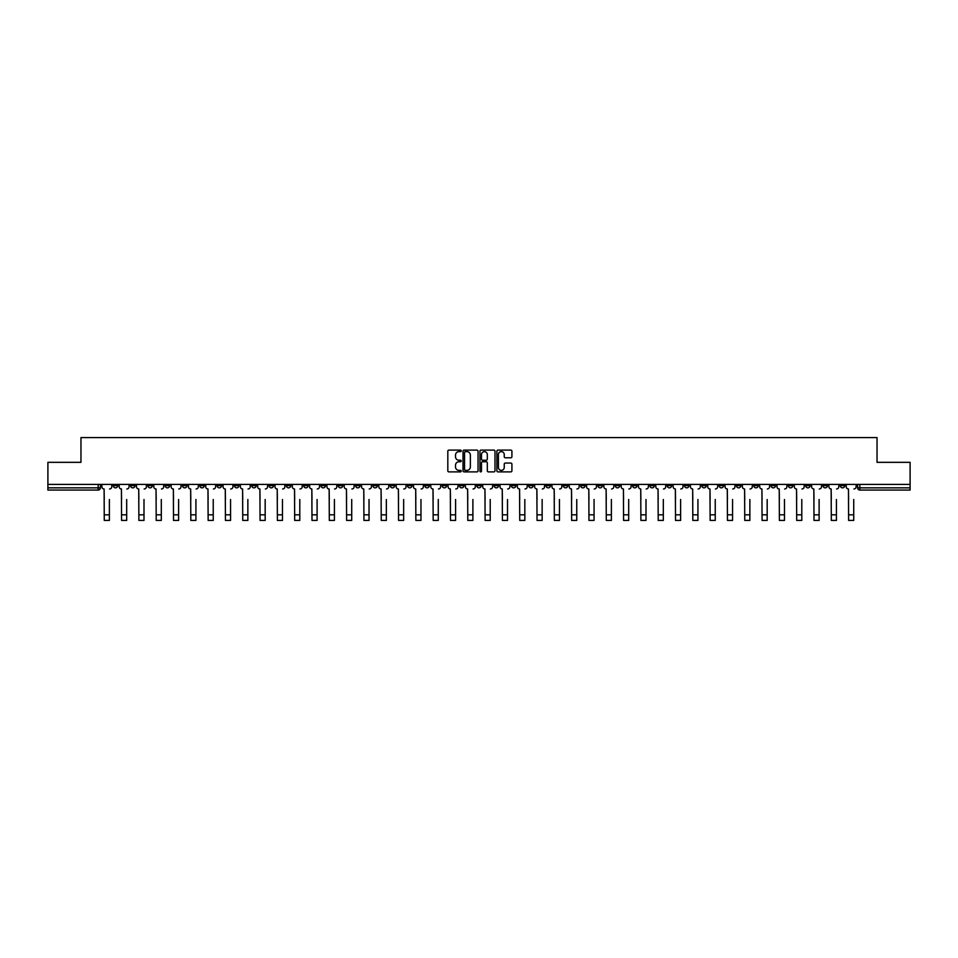 <?xml version="1.0" encoding="UTF-8"?>
<svg xmlns="http://www.w3.org/2000/svg" width="958" height="958" viewBox="0 0 958 958"><rect width="100%" height="100%" fill="white"/><g stroke="black" fill="none" stroke-linecap="round" stroke-linejoin="round"><path stroke-width="1.44" d="M461.241 450.871A0.766 0.766 0 0 0 460.487 450.104L448.907 450.104A1.09 1.09 0 0 0 447.817 451.194L447.817 470.797A1.09 1.09 0 0 0 448.907 471.887L460.487 471.887A0.766 0.766 0 0 0 461.241 471.12A0.766 0.766 0 0 0 460.487 470.366L458.99 470.366A3.485 3.485 0 0 1 455.505 466.881L455.505 465.241A3.485 3.485 0 0 1 458.99 461.756L460.487 461.756A0.766 0.766 0 0 0 461.241 461.002A0.766 0.766 0 0 0 460.487 460.235L458.99 460.235A3.485 3.485 0 0 1 455.505 456.75L455.505 455.11A3.485 3.485 0 0 1 458.99 451.625L460.487 451.625A0.766 0.766 0 0 0 461.241 450.871M684.503 484.413L684.503 485.634L688.946 485.634A2.215 2.215 0 0 1 686.73 487.85A2.215 2.215 0 0 1 684.503 485.634L684.503 484.413M580.644 484.413L580.644 485.634L585.087 485.634A2.215 2.215 0 0 1 582.859 487.85A2.215 2.215 0 0 1 580.644 485.634L580.644 484.413M563.328 484.413L563.328 485.634L567.771 485.634A2.215 2.215 0 0 1 565.555 487.85A2.215 2.215 0 0 1 563.328 485.634L563.328 484.413M459.469 484.413L459.469 485.634L463.911 485.634A2.215 2.215 0 0 1 461.684 487.85A2.215 2.215 0 0 1 459.469 485.634L459.469 484.413M442.165 484.413L442.165 485.634L446.596 485.634A2.215 2.215 0 0 1 444.38 487.85A2.215 2.215 0 0 1 442.165 485.634L442.165 484.413M424.849 484.413L424.849 485.634L429.292 485.634A2.215 2.215 0 0 1 427.064 487.85A2.215 2.215 0 0 1 424.849 485.634L424.849 484.413M390.229 484.413L390.229 485.634L394.672 485.634A2.215 2.215 0 0 1 392.445 487.85A2.215 2.215 0 0 1 390.229 485.634L390.229 484.413M355.61 485.634L355.61 484.413L355.61 485.634A2.215 2.215 0 0 0 357.825 487.85A2.215 2.215 0 0 1 355.61 485.634L360.04 485.634A2.215 2.215 0 0 1 357.825 487.85A2.215 2.215 0 0 0 360.04 485.634L360.04 484.413L360.04 485.634M338.294 485.634L338.294 484.413L338.294 485.634A2.215 2.215 0 0 0 340.521 487.85A2.215 2.215 0 0 1 338.294 485.634L342.736 485.634A2.215 2.215 0 0 1 340.521 487.85M320.99 485.634L320.99 484.413L320.99 485.634A2.215 2.215 0 0 0 323.205 487.85A2.215 2.215 0 0 1 320.99 485.634L325.421 485.634A2.215 2.215 0 0 1 323.205 487.85A2.215 2.215 0 0 0 325.421 485.634L325.421 484.413L325.421 485.634M303.674 484.413L303.674 485.634L308.117 485.634A2.215 2.215 0 0 1 305.889 487.85A2.215 2.215 0 0 1 303.674 485.634L303.674 484.413M286.37 484.413L286.37 485.634L290.801 485.634A2.215 2.215 0 0 1 288.586 487.85A2.215 2.215 0 0 1 286.37 485.634L286.37 484.413M269.054 484.413L269.054 485.634L273.497 485.634A2.215 2.215 0 0 1 271.27 487.85A2.215 2.215 0 0 1 269.054 485.634L269.054 484.413M251.738 485.634L251.738 484.413L251.738 485.634A2.215 2.215 0 0 0 253.966 487.85A2.215 2.215 0 0 1 251.738 485.634L256.181 485.634A2.215 2.215 0 0 1 253.966 487.85M217.119 485.634L217.119 484.413L217.119 485.634A2.215 2.215 0 0 0 219.346 487.85A2.215 2.215 0 0 1 217.119 485.634L221.561 485.634A2.215 2.215 0 0 1 219.346 487.85A2.215 2.215 0 0 0 221.561 485.634L221.561 484.413L221.561 485.634M199.815 485.634L199.815 484.413L199.815 485.634A2.215 2.215 0 0 0 202.03 487.85A2.215 2.215 0 0 1 199.815 485.634L204.246 485.634A2.215 2.215 0 0 1 202.03 487.85A2.215 2.215 0 0 0 204.246 485.634L204.246 484.413L204.246 485.634M182.499 485.634L182.499 484.413L182.499 485.634A2.215 2.215 0 0 0 184.714 487.85A2.215 2.215 0 0 1 182.499 485.634L186.942 485.634A2.215 2.215 0 0 1 184.714 487.85A2.215 2.215 0 0 0 186.942 485.634L186.942 484.413L186.942 485.634M165.195 485.634L165.195 484.413L165.195 485.634A2.215 2.215 0 0 0 167.411 487.85A2.215 2.215 0 0 1 165.195 485.634L169.626 485.634A2.215 2.215 0 0 1 167.411 487.85M147.879 485.634L147.879 484.413L147.879 485.634A2.215 2.215 0 0 0 150.095 487.85A2.215 2.215 0 0 1 147.879 485.634L152.322 485.634A2.215 2.215 0 0 1 150.095 487.85A2.215 2.215 0 0 0 152.322 485.634L152.322 484.413L152.322 485.634M130.563 485.634L130.563 484.413L130.563 485.634A2.215 2.215 0 0 0 132.791 487.85A2.215 2.215 0 0 1 130.563 485.634L135.006 485.634A2.215 2.215 0 0 1 132.791 487.85A2.215 2.215 0 0 0 135.006 485.634L135.006 484.413L135.006 485.634M510.83 457.78A1.09 1.09 0 0 0 511.919 456.691L511.919 451.194A1.09 1.09 0 0 0 510.83 450.104L497.98 450.104A1.09 1.09 0 0 0 496.891 451.194L496.891 470.797A1.09 1.09 0 0 0 497.98 471.887L510.83 471.887A1.09 1.09 0 0 0 511.919 470.797L511.919 464.151A1.09 1.09 0 0 0 510.83 463.061L505.333 463.061A1.09 1.09 0 0 0 504.243 464.151L504.243 467.444A2.91 2.91 0 0 1 501.333 470.366A2.91 2.91 0 0 1 498.411 467.444L498.411 454.547A2.91 2.91 0 0 1 501.333 451.625A2.91 2.91 0 0 1 504.243 454.547L504.243 456.691A1.09 1.09 0 0 0 505.333 457.78L510.83 457.78M47.9 484.413L47.9 462.331L80.963 462.331L80.963 437.578L877.037 437.578L877.037 462.331L910.1 462.331L910.1 484.413L47.9 484.413L47.9 487.85L100.386 487.85L100.386 484.413L100.386 487.85A2.215 2.215 0 0 1 98.171 490.065L47.9 490.065L47.9 487.85M478.042 451.194A1.09 1.09 0 0 0 476.952 450.104L464.103 450.104A1.09 1.09 0 0 0 463.013 451.194L463.013 470.797A1.09 1.09 0 0 0 464.103 471.887L476.952 471.887A1.09 1.09 0 0 0 478.042 470.797L478.042 451.194M481.048 450.104L493.897 450.104A1.09 1.09 0 0 1 494.987 451.194L494.987 470.797A1.09 1.09 0 0 1 493.897 471.887L488.388 471.887A1.09 1.09 0 0 1 487.311 470.797L487.311 462.846A1.09 1.09 0 0 0 486.221 461.756L482.569 461.756A1.09 1.09 0 0 0 481.479 462.846L481.479 471.12A0.766 0.766 0 0 1 480.712 471.887A0.766 0.766 0 0 1 479.958 471.12L479.958 451.194A1.09 1.09 0 0 1 481.048 450.104M857.614 484.413L857.614 487.85L910.1 487.85L910.1 490.065L859.829 490.065A2.215 2.215 0 0 1 857.614 487.85M910.1 484.413L910.1 487.85M844.74 484.413L844.74 485.634A2.215 2.215 0 0 1 842.525 487.85A2.215 2.215 0 0 1 840.298 485.634L844.74 485.634M840.298 484.413L840.298 485.634M827.437 484.413L827.437 485.634A2.215 2.215 0 0 1 825.209 487.85A2.215 2.215 0 0 1 822.994 485.634A2.215 2.215 0 0 0 825.209 487.85A2.215 2.215 0 0 0 827.437 485.634L822.994 485.634L822.994 484.413M810.121 484.413L810.121 485.634A2.215 2.215 0 0 1 807.905 487.85A2.215 2.215 0 0 1 805.678 485.634L810.121 485.634M805.678 484.413L805.678 485.634M792.805 484.413L792.805 485.634A2.215 2.215 0 0 1 790.59 487.85A2.215 2.215 0 0 1 788.374 485.634L792.805 485.634M788.374 484.413L788.374 485.634M775.501 485.634L775.501 484.413L775.501 485.634A2.215 2.215 0 0 1 773.286 487.85A2.215 2.215 0 0 1 771.058 485.634L775.501 485.634A2.215 2.215 0 0 1 773.286 487.85M771.058 484.413L771.058 485.634M758.185 484.413L758.185 485.634A2.215 2.215 0 0 1 755.97 487.85A2.215 2.215 0 0 1 753.754 485.634A2.215 2.215 0 0 0 755.97 487.85M753.754 484.413L753.754 485.634L758.185 485.634M740.881 484.413L740.881 485.634A2.215 2.215 0 0 1 738.654 487.85A2.215 2.215 0 0 1 736.439 485.634L740.881 485.634A2.215 2.215 0 0 1 738.654 487.85M736.439 484.413L736.439 485.634M723.565 484.413L723.565 485.634A2.215 2.215 0 0 1 721.35 487.85A2.215 2.215 0 0 1 719.135 485.634A2.215 2.215 0 0 0 721.35 487.85M719.135 484.413L719.135 485.634L723.565 485.634M706.262 484.413L706.262 485.634A2.215 2.215 0 0 1 704.034 487.85A2.215 2.215 0 0 1 701.819 485.634L706.262 485.634M701.819 484.413L701.819 485.634M688.946 484.413L688.946 485.634A2.215 2.215 0 0 1 686.73 487.85M671.63 484.413L671.63 485.634A2.215 2.215 0 0 1 669.414 487.85A2.215 2.215 0 0 1 667.199 485.634L671.63 485.634M667.199 484.413L667.199 485.634M654.326 484.413L654.326 485.634A2.215 2.215 0 0 1 652.111 487.85A2.215 2.215 0 0 1 649.883 485.634L654.326 485.634M649.883 484.413L649.883 485.634M637.01 484.413L637.01 485.634A2.215 2.215 0 0 1 634.795 487.85A2.215 2.215 0 0 1 632.579 485.634A2.215 2.215 0 0 0 634.795 487.85M632.579 484.413L632.579 485.634L637.01 485.634M619.706 484.413L619.706 485.634A2.215 2.215 0 0 1 617.479 487.85A2.215 2.215 0 0 1 615.264 485.634L619.706 485.634M615.264 484.413L615.264 485.634M602.39 484.413L602.39 485.634A2.215 2.215 0 0 1 600.175 487.85A2.215 2.215 0 0 1 597.96 485.634L602.39 485.634M597.96 484.413L597.96 485.634M585.087 484.413L585.087 485.634M567.771 484.413L567.771 485.634L567.771 484.413M550.467 484.413L550.467 485.634A2.215 2.215 0 0 1 548.239 487.85A2.215 2.215 0 0 1 546.024 485.634L550.467 485.634M546.024 484.413L546.024 485.634M533.151 484.413L533.151 485.634A2.215 2.215 0 0 1 530.936 487.85A2.215 2.215 0 0 1 528.708 485.634L533.151 485.634M528.708 484.413L528.708 485.634M515.835 484.413L515.835 485.634A2.215 2.215 0 0 1 513.62 487.85A2.215 2.215 0 0 1 511.404 485.634L515.835 485.634M511.404 484.413L511.404 485.634M498.531 484.413L498.531 485.634A2.215 2.215 0 0 1 496.316 487.85A2.215 2.215 0 0 1 494.089 485.634L498.531 485.634M494.089 484.413L494.089 485.634M481.215 484.413L481.215 485.634A2.215 2.215 0 0 1 479 487.85A2.215 2.215 0 0 1 476.785 485.634L481.215 485.634M476.785 484.413L476.785 485.634M463.911 484.413L463.911 485.634A2.215 2.215 0 0 1 461.684 487.85M446.596 484.413L446.596 485.634M429.292 485.634L429.292 484.413L429.292 485.634A2.215 2.215 0 0 1 427.064 487.85M411.976 484.413L411.976 485.634A2.215 2.215 0 0 1 409.761 487.85A2.215 2.215 0 0 1 407.533 485.634A2.215 2.215 0 0 0 409.761 487.85A2.215 2.215 0 0 0 411.976 485.634L407.533 485.634L407.533 484.413M394.672 485.634L394.672 484.413L394.672 485.634A2.215 2.215 0 0 1 392.445 487.85M377.356 484.413L377.356 485.634A2.215 2.215 0 0 1 375.141 487.85A2.215 2.215 0 0 1 372.913 485.634A2.215 2.215 0 0 0 375.141 487.85M372.913 484.413L372.913 485.634L377.356 485.634M342.736 484.413L342.736 485.634L342.736 484.413M308.117 485.634L308.117 484.413L308.117 485.634A2.215 2.215 0 0 1 305.889 487.85M290.801 485.634L290.801 484.413L290.801 485.634A2.215 2.215 0 0 1 288.586 487.85M273.497 485.634L273.497 484.413L273.497 485.634A2.215 2.215 0 0 1 271.27 487.85M256.181 484.413L256.181 485.634L256.181 484.413M238.865 485.634L238.865 484.413L238.865 485.634A2.215 2.215 0 0 1 236.65 487.85A2.215 2.215 0 0 1 234.435 485.634L238.865 485.634A2.215 2.215 0 0 1 236.65 487.85M234.435 484.413L234.435 485.634M169.626 484.413L169.626 485.634L169.626 484.413M117.702 484.413L117.702 485.634A2.215 2.215 0 0 1 115.475 487.85A2.215 2.215 0 0 1 113.26 485.634A2.215 2.215 0 0 0 115.475 487.85A2.215 2.215 0 0 0 117.702 485.634L117.702 484.413M113.26 484.413L113.26 485.634L117.702 485.634M98.171 484.413L98.171 490.065A2.215 2.215 0 0 0 100.386 487.85M465.301 451.625A0.766 0.766 0 0 0 464.546 452.392L464.546 469.6A0.766 0.766 0 0 0 465.301 470.366L466.881 470.366A3.485 3.485 0 0 0 470.366 466.881L470.366 455.11A3.485 3.485 0 0 0 466.881 451.625L465.301 451.625M487.311 454.595A2.91 2.91 0 0 0 484.389 451.685A2.91 2.91 0 0 0 481.479 454.595L481.479 459.145A1.09 1.09 0 0 0 482.569 460.235L486.221 460.235A1.09 1.09 0 0 0 487.311 459.145L487.311 454.595M101.883 486.736L101.883 484.413L101.883 486.736A2.215 2.215 0 0 0 104.099 488.963L104.266 499.501M104.099 488.963L104.266 520.422L109.38 520.422L109.38 499.501M111.763 486.736L111.763 484.413L111.763 486.736A2.215 2.215 0 0 1 109.535 488.963M119.199 486.736L119.199 484.413L119.199 486.736A2.215 2.215 0 0 0 121.415 488.963L121.582 499.501M121.415 488.963L121.582 520.422L126.684 520.422L126.684 499.501M129.067 486.736L129.067 484.413L129.067 486.736A2.215 2.215 0 0 1 126.851 488.963M136.503 486.736L136.503 484.413L136.503 486.736A2.215 2.215 0 0 0 138.73 488.963L138.886 499.501M138.73 488.963L138.886 520.422L143.999 520.422L143.999 499.501M146.382 486.736L146.382 484.413L146.382 486.736A2.215 2.215 0 0 1 144.167 488.963M153.819 486.736L153.819 484.413L153.819 486.736A2.215 2.215 0 0 0 156.034 488.963L156.202 499.501M156.034 488.963L156.202 520.422L161.303 520.422L161.303 499.501M163.686 486.736L163.686 484.413L163.686 486.736A2.215 2.215 0 0 1 161.471 488.963M126.684 520.422L121.582 520.422M143.999 520.422L138.886 520.422M161.303 520.422L156.202 520.422M171.123 486.736L171.123 484.413L171.123 486.736A2.215 2.215 0 0 0 173.35 488.963L173.518 499.501M173.35 488.963L173.518 520.422L178.619 520.422L178.619 499.501M181.002 486.736L181.002 484.413L181.002 486.736A2.215 2.215 0 0 1 178.787 488.963M188.439 486.736L188.439 484.413L188.439 486.736A2.215 2.215 0 0 0 190.654 488.963L190.822 499.501M190.654 488.963L190.822 520.422L195.923 520.422L195.923 499.501M198.318 486.736L198.318 484.413L198.318 486.736A2.215 2.215 0 0 1 196.091 488.963M178.619 520.422L173.518 520.422M195.923 520.422L190.822 520.422M205.742 486.736L205.742 484.413L205.742 486.736A2.215 2.215 0 0 0 207.97 488.963L208.137 499.501M207.97 488.963L208.137 520.422L213.239 520.422L213.239 499.501M215.622 486.736L215.622 484.413L215.622 486.736A2.215 2.215 0 0 1 213.406 488.963M223.058 486.736L223.058 484.413L223.058 486.736A2.215 2.215 0 0 0 225.274 488.963L225.441 499.501M225.274 488.963L225.441 520.422L230.555 520.422L230.555 499.501M232.938 486.736L232.938 484.413L232.938 486.736A2.215 2.215 0 0 1 230.71 488.963M240.374 486.736L240.374 484.413L240.374 486.736A2.215 2.215 0 0 0 242.59 488.963L242.757 499.501M242.59 488.963L242.757 520.422L247.859 520.422L247.859 499.501M250.242 486.736L250.242 484.413L250.242 486.736A2.215 2.215 0 0 1 248.026 488.963M257.678 486.736L257.678 484.413L257.678 486.736A2.215 2.215 0 0 0 259.893 488.963L260.061 499.501M259.893 488.963L260.061 520.422L265.174 520.422L265.174 499.501M267.557 486.736L267.557 484.413L267.557 486.736A2.215 2.215 0 0 1 265.342 488.963M274.994 486.736L274.994 484.413L274.994 486.736A2.215 2.215 0 0 0 277.209 488.963L277.377 499.501M277.209 488.963L277.377 520.422L282.478 520.422L282.478 499.501M284.861 486.736L284.861 484.413L284.861 486.736A2.215 2.215 0 0 1 282.646 488.963M292.298 486.736L292.298 484.413L292.298 486.736A2.215 2.215 0 0 0 294.525 488.963L294.681 499.501M294.525 488.963L294.681 520.422L299.794 520.422L299.794 499.501M302.177 486.736L302.177 484.413L302.177 486.736A2.215 2.215 0 0 1 299.962 488.963M309.614 486.736L309.614 484.413L309.614 486.736A2.215 2.215 0 0 0 311.829 488.963L311.997 499.501M311.829 488.963L311.997 520.422L317.098 520.422L317.098 499.501M319.493 486.736L319.493 484.413L319.493 486.736A2.215 2.215 0 0 1 317.266 488.963M326.918 486.736L326.918 484.413L326.918 486.736A2.215 2.215 0 0 0 329.145 488.963L329.312 499.501M329.145 488.963L329.312 520.422L334.414 520.422L334.414 499.501M336.797 486.736L336.797 484.413L336.797 486.736A2.215 2.215 0 0 1 334.581 488.963M213.239 520.422L208.137 520.422M230.555 520.422L225.441 520.422M247.859 520.422L242.757 520.422M265.174 520.422L260.061 520.422M282.478 520.422L277.377 520.422M299.794 520.422L294.681 520.422M317.098 520.422L311.997 520.422M334.414 520.422L329.312 520.422M344.233 486.736L344.233 484.413L344.233 486.736A2.215 2.215 0 0 0 346.449 488.963L346.616 499.501M346.449 488.963L346.616 520.422L351.718 520.422L351.718 499.501M354.113 486.736L354.113 484.413L354.113 486.736A2.215 2.215 0 0 1 351.885 488.963M361.549 486.736L361.549 484.413L361.549 486.736A2.215 2.215 0 0 0 363.765 488.963L363.932 499.501M363.765 488.963L363.932 520.422L369.034 520.422L369.034 499.501M371.417 486.736L371.417 484.413L371.417 486.736A2.215 2.215 0 0 1 369.201 488.963M378.853 486.736L378.853 484.413L378.853 486.736A2.215 2.215 0 0 0 381.068 488.963L381.236 499.501M381.068 488.963L381.236 520.422L386.349 520.422L386.349 499.501M388.732 486.736L388.732 484.413L388.732 486.736A2.215 2.215 0 0 1 386.505 488.963M396.169 486.736L396.169 484.413L396.169 486.736A2.215 2.215 0 0 0 398.384 488.963L398.552 499.501M398.384 488.963L398.552 520.422L403.653 520.422L403.653 499.501M406.036 486.736L406.036 484.413L406.036 486.736A2.215 2.215 0 0 1 403.821 488.963M413.473 486.736L413.473 484.413L413.473 486.736A2.215 2.215 0 0 0 415.7 488.963L415.856 499.501M415.7 488.963L415.856 520.422L420.969 520.422L420.969 499.501M423.352 486.736L423.352 484.413L423.352 486.736A2.215 2.215 0 0 1 421.137 488.963M430.789 486.736L430.789 484.413L430.789 486.736A2.215 2.215 0 0 0 433.004 488.963L433.172 499.501M433.004 488.963L433.172 520.422L438.273 520.422L438.273 499.501M440.656 486.736L440.656 484.413L440.656 486.736A2.215 2.215 0 0 1 438.441 488.963M448.093 486.736L448.093 484.413L448.093 486.736A2.215 2.215 0 0 0 450.32 488.963L450.488 499.501M450.32 488.963L450.488 520.422L455.589 520.422L455.589 499.501M457.972 486.736L457.972 484.413L457.972 486.736A2.215 2.215 0 0 1 455.757 488.963M465.408 486.736L465.408 484.413L465.408 486.736A2.215 2.215 0 0 0 467.624 488.963L467.791 499.501M467.624 488.963L467.791 520.422L472.893 520.422L472.893 499.501M475.288 486.736L475.288 484.413L475.288 486.736A2.215 2.215 0 0 1 473.06 488.963M482.712 486.736L482.712 484.413L482.712 486.736A2.215 2.215 0 0 0 484.94 488.963L485.107 499.501M484.94 488.963L485.107 520.422L490.209 520.422L490.209 499.501M492.592 486.736L492.592 484.413L492.592 486.736A2.215 2.215 0 0 1 490.376 488.963M500.028 486.736L500.028 484.413L500.028 486.736A2.215 2.215 0 0 0 502.243 488.963L502.411 499.501M502.243 488.963L502.411 520.422L507.512 520.422L507.512 499.501M509.907 486.736L509.907 484.413L509.907 486.736A2.215 2.215 0 0 1 507.68 488.963M517.344 486.736L517.344 484.413L517.344 486.736A2.215 2.215 0 0 0 519.559 488.963L519.727 499.501M519.559 488.963L519.727 520.422L524.828 520.422L524.828 499.501M527.211 486.736L527.211 484.413L527.211 486.736A2.215 2.215 0 0 1 524.996 488.963M534.648 486.736L534.648 484.413L534.648 486.736A2.215 2.215 0 0 0 536.863 488.963L537.031 499.501M536.863 488.963L537.031 520.422L542.144 520.422L542.144 499.501M544.527 486.736L544.527 484.413L544.527 486.736A2.215 2.215 0 0 1 542.3 488.963M551.964 486.736L551.964 484.413L551.964 486.736A2.215 2.215 0 0 0 554.179 488.963L554.347 499.501M554.179 488.963L554.347 520.422L559.448 520.422L559.448 499.501M561.831 486.736L561.831 484.413L561.831 486.736A2.215 2.215 0 0 1 559.616 488.963M569.268 486.736L569.268 484.413L569.268 486.736A2.215 2.215 0 0 0 571.495 488.963L571.651 499.501M571.495 488.963L571.651 520.422L576.764 520.422L576.764 499.501M579.147 486.736L579.147 484.413L579.147 486.736A2.215 2.215 0 0 1 576.932 488.963M586.583 486.736L586.583 484.413L586.583 486.736A2.215 2.215 0 0 0 588.799 488.963L588.966 499.501M588.799 488.963L588.966 520.422L594.068 520.422L594.068 499.501M596.451 486.736L596.451 484.413L596.451 486.736A2.215 2.215 0 0 1 594.235 488.963M351.718 520.422L346.616 520.422M369.034 520.422L363.932 520.422M386.349 520.422L381.236 520.422M403.653 520.422L398.552 520.422M420.969 520.422L415.856 520.422M438.273 520.422L433.172 520.422M455.589 520.422L450.488 520.422M472.893 520.422L467.791 520.422M490.209 520.422L485.107 520.422M507.512 520.422L502.411 520.422M524.828 520.422L519.727 520.422M542.144 520.422L537.031 520.422M559.448 520.422L554.347 520.422M576.764 520.422L571.651 520.422M594.068 520.422L588.966 520.422M603.887 486.736L603.887 484.413L603.887 486.736A2.215 2.215 0 0 0 606.115 488.963L606.282 499.501M606.115 488.963L606.282 520.422L611.384 520.422L611.384 499.501M613.767 486.736L613.767 484.413L613.767 486.736A2.215 2.215 0 0 1 611.551 488.963M611.384 520.422L606.282 520.422M621.203 486.736L621.203 484.413L621.203 486.736A2.215 2.215 0 0 0 623.418 488.963L623.586 499.501M623.418 488.963L623.586 520.422L628.688 520.422L628.688 499.501M631.082 486.736L631.082 484.413L631.082 486.736A2.215 2.215 0 0 1 628.855 488.963M628.688 520.422L623.586 520.422M638.507 486.736L638.507 484.413L638.507 486.736A2.215 2.215 0 0 0 640.734 488.963L640.902 499.501M640.734 488.963L640.902 520.422L646.003 520.422L646.003 499.501M648.386 486.736L648.386 484.413L648.386 486.736A2.215 2.215 0 0 1 646.171 488.963M646.003 520.422L640.902 520.422M655.823 486.736L655.823 484.413L655.823 486.736A2.215 2.215 0 0 0 658.038 488.963L658.206 499.501M658.038 488.963L658.206 520.422L663.319 520.422L663.319 499.501M665.702 486.736L665.702 484.413L665.702 486.736A2.215 2.215 0 0 1 663.475 488.963M663.319 520.422L658.206 520.422M673.139 486.736L673.139 484.413L673.139 486.736A2.215 2.215 0 0 0 675.354 488.963L675.522 499.501M675.354 488.963L675.522 520.422L680.623 520.422L680.623 499.501M683.006 486.736L683.006 484.413L683.006 486.736A2.215 2.215 0 0 1 680.791 488.963M680.623 520.422L675.522 520.422M690.443 486.736L690.443 484.413L690.443 486.736A2.215 2.215 0 0 0 692.658 488.963L692.826 499.501M692.658 488.963L692.826 520.422L697.939 520.422L697.939 499.501M700.322 486.736L700.322 484.413L700.322 486.736A2.215 2.215 0 0 1 698.107 488.963M697.939 520.422L692.826 520.422M707.758 486.736L707.758 484.413L707.758 486.736A2.215 2.215 0 0 0 709.974 488.963L710.141 499.501M709.974 488.963L710.141 520.422L715.243 520.422L715.243 499.501M717.626 486.736L717.626 484.413L717.626 486.736A2.215 2.215 0 0 1 715.41 488.963M715.243 520.422L710.141 520.422M725.062 486.736L725.062 484.413L725.062 486.736A2.215 2.215 0 0 0 727.29 488.963L727.445 499.501M727.29 488.963L727.445 520.422L732.559 520.422L732.559 499.501M734.942 486.736L734.942 484.413L734.942 486.736A2.215 2.215 0 0 1 732.726 488.963M732.559 520.422L727.445 520.422M742.378 486.736L742.378 484.413L742.378 486.736A2.215 2.215 0 0 0 744.594 488.963L744.761 499.501M744.594 488.963L744.761 520.422L749.863 520.422L749.863 499.501M752.258 486.736L752.258 484.413L752.258 486.736A2.215 2.215 0 0 1 750.03 488.963M749.863 520.422L744.761 520.422M759.682 486.736L759.682 484.413L759.682 486.736A2.215 2.215 0 0 0 761.909 488.963L762.077 499.501M761.909 488.963L762.077 520.422L767.178 520.422L767.178 499.501M769.561 486.736L769.561 484.413L769.561 486.736A2.215 2.215 0 0 1 767.346 488.963M767.178 520.422L762.077 520.422M776.998 486.736L776.998 484.413L776.998 486.736A2.215 2.215 0 0 0 779.213 488.963L779.381 499.501M779.213 488.963L779.381 520.422L784.482 520.422L784.482 499.501M786.877 486.736L786.877 484.413L786.877 486.736A2.215 2.215 0 0 1 784.65 488.963M784.482 520.422L779.381 520.422M794.314 486.736L794.314 484.413L794.314 486.736A2.215 2.215 0 0 0 796.529 488.963L796.697 499.501M796.529 488.963L796.697 520.422L801.798 520.422L801.798 499.501M804.181 486.736L804.181 484.413L804.181 486.736A2.215 2.215 0 0 1 801.966 488.963M801.798 520.422L796.697 520.422M811.618 486.736L811.618 484.413L811.618 486.736A2.215 2.215 0 0 0 813.833 488.963L814.001 499.501M813.833 488.963L814.001 520.422L819.114 520.422L819.114 499.501M821.497 486.736L821.497 484.413L821.497 486.736A2.215 2.215 0 0 1 819.27 488.963M819.114 520.422L814.001 520.422M828.933 486.736L828.933 484.413L828.933 486.736A2.215 2.215 0 0 0 831.149 488.963L831.316 499.501M831.149 488.963L831.316 520.422L836.418 520.422L836.418 499.501M838.801 486.736L838.801 484.413L838.801 486.736A2.215 2.215 0 0 1 836.585 488.963M836.418 520.422L831.316 520.422M846.237 486.736L846.237 484.413L846.237 486.736A2.215 2.215 0 0 0 848.465 488.963L848.62 499.501M848.465 488.963L848.62 520.422L853.734 520.422L853.734 499.501M856.117 486.736L856.117 484.413L856.117 486.736A2.215 2.215 0 0 1 853.901 488.963M853.734 520.422L848.62 520.422M859.829 484.413L859.829 490.065M109.38 514.817L104.266 514.817M126.684 514.817L121.582 514.817M143.999 514.817L138.886 514.817M161.303 514.817L156.202 514.817M178.619 514.817L173.518 514.817M195.923 514.817L190.822 514.817M213.239 514.817L208.137 514.817M230.555 514.817L225.441 514.817M247.859 514.817L242.757 514.817M265.174 514.817L260.061 514.817M282.478 514.817L277.377 514.817M299.794 514.817L294.681 514.817M317.098 514.817L311.997 514.817M334.414 514.817L329.312 514.817M351.718 514.817L346.616 514.817M369.034 514.817L363.932 514.817M386.349 514.817L381.236 514.817M403.653 514.817L398.552 514.817M420.969 514.817L415.856 514.817M438.273 514.817L433.172 514.817M455.589 514.817L450.488 514.817M472.893 514.817L467.791 514.817M490.209 514.817L485.107 514.817M507.512 514.817L502.411 514.817M524.828 514.817L519.727 514.817M542.144 514.817L537.031 514.817M559.448 514.817L554.347 514.817M576.764 514.817L571.651 514.817M594.068 514.817L588.966 514.817M611.384 514.817L606.282 514.817M628.688 514.817L623.586 514.817M646.003 514.817L640.902 514.817M663.319 514.817L658.206 514.817M680.623 514.817L675.522 514.817M697.939 514.817L692.826 514.817M715.243 514.817L710.141 514.817M732.559 514.817L727.445 514.817M749.863 514.817L744.761 514.817M767.178 514.817L762.077 514.817M784.482 514.817L779.381 514.817M801.798 514.817L796.697 514.817M819.114 514.817L814.001 514.817M836.418 514.817L831.316 514.817M853.734 514.817L848.62 514.817"/></g></svg>
